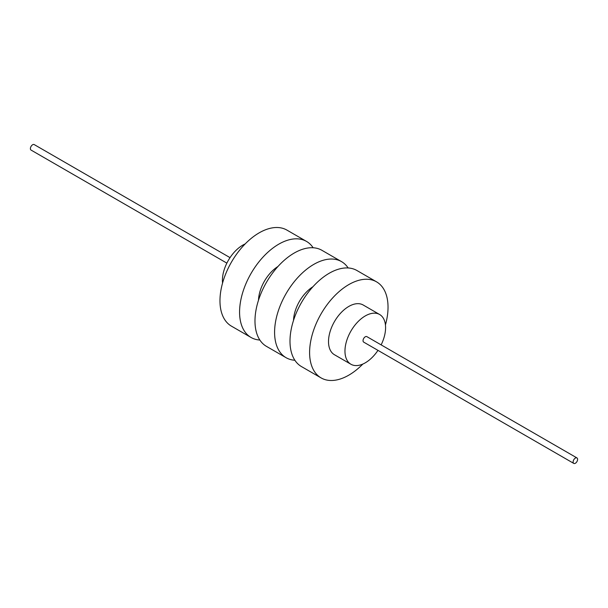 <?xml version="1.0" encoding="UTF-8"?>
<svg xmlns="http://www.w3.org/2000/svg" width="608" height="608" viewBox="0 0 608 608"><rect width="100%" height="100%" fill="white"/><g stroke="black" fill="none" stroke-linecap="round" stroke-linejoin="round"><path stroke-width="0.91" d="M245.153 243.945A28.72 16.583 120 0 0 222.414 280.349A28.72 16.583 120 0 0 222.566 283.062M381.132 344.873A28.72 16.583 120 0 0 385.586 327.651A28.72 16.583 120 0 0 379.635 314.503A28.72 16.583 120 0 0 357.504 322.202A28.72 16.583 120 0 0 344.964 351.105A28.72 16.583 120 0 0 350.915 364.245A28.72 16.583 120 0 0 377.963 350.36M379.635 314.503L363.181 305.003A28.72 16.583 120 0 0 341.05 312.694A28.72 16.583 120 0 0 328.51 341.597A28.72 16.583 120 0 0 334.461 354.745L350.915 364.245M313.128 247.752A55.457 32.019 120 0 0 306.516 241.414L286.915 230.098A55.457 32.019 120 0 0 244.173 244.956A55.457 32.019 120 0 0 219.967 300.762A55.457 32.019 120 0 0 231.45 326.154L251.058 337.478A55.457 32.019 120 0 0 259.852 340.032M306.516 241.414A55.457 32.019 120 0 0 263.781 256.272A55.457 32.019 120 0 0 239.575 312.086A55.457 32.019 120 0 0 251.058 337.478M277.962 266.494A28.72 16.583 120 0 0 258.499 300.2M312.976 286.71A28.72 16.583 120 0 0 293.512 320.416M348.148 267.968A55.457 32.019 120 0 0 341.536 261.63L321.928 250.314A55.457 32.019 120 0 0 279.186 265.172A55.457 32.019 120 0 0 254.98 320.978A55.457 32.019 120 0 0 266.464 346.37L286.072 357.686A55.457 32.019 120 0 0 294.872 360.248M341.536 261.63A55.457 32.019 120 0 0 298.794 276.488A55.457 32.019 120 0 0 274.588 332.302A55.457 32.019 120 0 0 286.072 357.686M385.434 324.938A55.457 32.019 120 0 0 388.033 307.238A55.457 32.019 120 0 0 376.55 281.846L356.942 270.522A55.457 32.019 120 0 0 314.199 285.38A55.457 32.019 120 0 0 289.993 341.194A55.457 32.019 120 0 0 301.484 366.586L321.085 377.902A55.457 32.019 120 0 0 362.847 364.055M376.55 281.846A55.457 32.019 120 0 0 333.807 296.704A55.457 32.019 120 0 0 309.601 352.518A55.457 32.019 120 0 0 321.085 377.902M576.946 457.923L366.86 336.634A3.169 1.832 120 0 0 364.42 337.478A3.169 1.832 120 0 0 363.037 340.67A3.169 1.832 120 0 0 363.69 342.122L573.777 463.41A3.169 1.832 120 0 0 576.217 462.566A3.169 1.832 120 0 0 577.6 459.374A3.169 1.832 120 0 0 576.946 457.923A3.169 1.832 120 0 0 574.499 458.774A3.169 1.832 120 0 0 573.116 461.958A3.169 1.832 120 0 0 573.777 463.41M230.037 257.64L34.223 144.59A3.169 1.832 120 0 0 31.783 145.434A3.169 1.832 120 0 0 30.4 148.626A3.169 1.832 120 0 0 31.054 150.077L226.868 263.127"/></g></svg>
